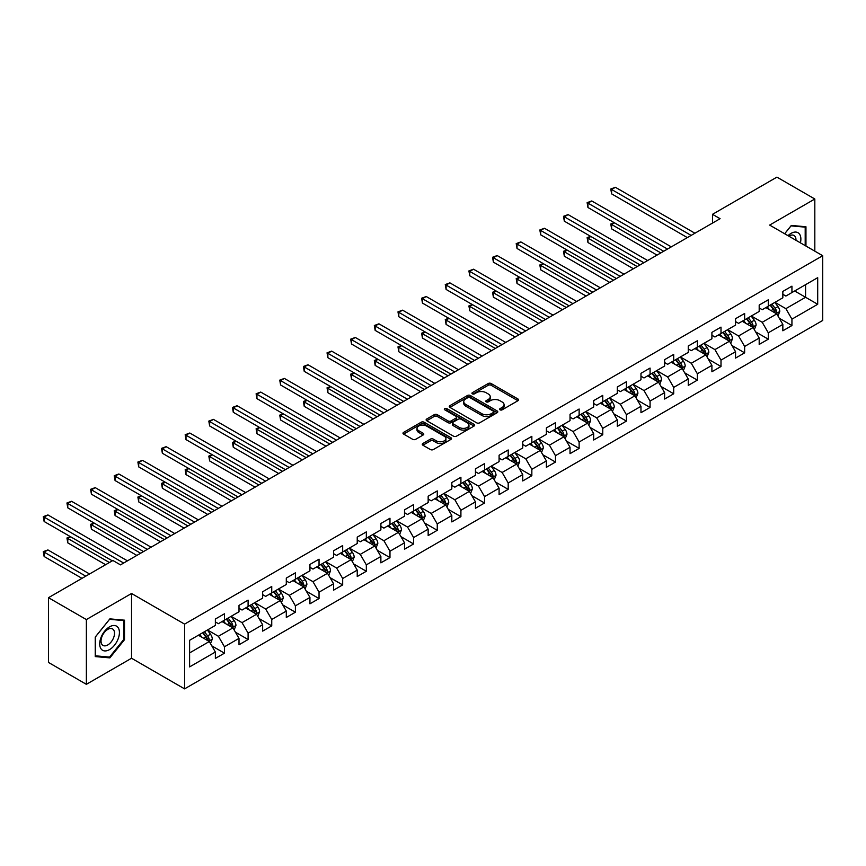 <?xml version="1.0" encoding="UTF-8"?>
<svg xmlns="http://www.w3.org/2000/svg" width="866" height="866" viewBox="0 0 866 866"><rect width="100%" height="100%" fill="white"/><g stroke="black" fill="none" stroke-linecap="round" stroke-linejoin="round"><path stroke-width="1.3" d="M500.05 409.835A1.472 0.855 0 0 0 502.139 409.835L517.944 400.709A2.1 1.212 0 0 0 518.561 399.854A2.1 1.212 0 0 0 517.944 398.988L491.163 383.53A2.1 1.212 0 0 0 488.186 383.53L472.381 392.655A1.472 0.855 0 0 0 471.948 393.261A1.472 0.855 0 0 0 472.381 393.857A1.472 0.855 0 0 0 474.46 393.857L476.506 392.677A6.733 3.886 0 0 1 486.032 392.677L488.262 393.965A6.733 3.886 0 0 1 490.232 396.715A6.733 3.886 0 0 1 488.262 399.464L486.216 400.644A1.472 0.855 0 0 0 485.783 401.25A1.472 0.855 0 0 0 486.216 401.846A1.472 0.855 0 0 0 488.294 401.846L490.34 400.666A6.733 3.886 0 0 1 499.866 400.666L502.096 401.954A6.733 3.886 0 0 1 504.066 404.703A6.733 3.886 0 0 1 502.096 407.453L500.05 408.633A1.472 0.855 0 0 0 499.617 409.239A1.472 0.855 0 0 0 500.05 409.835L500.05 408.633M422.879 443.489A2.1 1.212 0 0 0 422.262 444.345A2.1 1.212 0 0 0 422.879 445.2L430.391 449.541A2.1 1.212 0 0 0 433.368 449.541L450.915 439.408A2.1 1.212 0 0 0 451.532 438.542A2.1 1.212 0 0 0 450.915 437.687L424.134 422.229A2.1 1.212 0 0 0 421.168 422.229L403.61 432.361A2.1 1.212 0 0 0 402.993 433.216A2.1 1.212 0 0 0 403.61 434.082L412.681 439.322A2.1 1.212 0 0 0 415.658 439.322L423.171 434.981A2.1 1.212 0 0 0 423.788 434.126A2.1 1.212 0 0 0 423.171 433.26L418.668 430.662A5.629 3.248 0 0 1 417.022 428.367A5.629 3.248 0 0 1 420.497 425.368A5.629 3.248 0 0 1 426.635 426.072L444.258 436.248A5.629 3.248 0 0 1 445.914 438.542A5.629 3.248 0 0 1 442.439 441.552A5.629 3.248 0 0 1 436.302 440.848L433.368 439.149A2.1 1.212 0 0 0 430.391 439.149L422.879 443.489L422.879 445.2M131.545 593.491L86.373 619.569L48.485 597.692L48.485 662.447L86.373 684.324L131.545 658.247L184.588 688.871L184.588 624.115L131.545 593.491L131.545 658.247M814.819 251.162L814.819 199.007L769.647 225.084L822.7 255.708L184.588 624.115M814.819 199.007L776.921 177.129L712.512 214.313L712.512 223.071M48.485 597.692L112.905 560.497L120.482 564.87L720.09 218.697L712.512 214.313M476.657 422.825A2.1 1.212 0 0 0 479.634 422.825L497.192 412.692A2.1 1.212 0 0 0 497.798 411.837A2.1 1.212 0 0 0 497.192 410.971L470.411 395.513A2.1 1.212 0 0 0 467.434 395.513L449.876 405.645A2.1 1.212 0 0 0 449.259 406.511A2.1 1.212 0 0 0 449.876 407.366L476.657 422.825M445.33 410.148A1.472 0.855 0 0 1 446.824 410.365L474.027 426.061L456.501 436.183A2.1 1.212 0 0 1 453.524 436.183L426.743 420.724L426.743 419.003A2.1 1.212 0 0 0 426.126 419.858A2.1 1.212 0 0 0 426.743 420.724M426.743 419.003L434.256 414.662A2.1 1.212 0 0 1 437.233 414.662L448.09 420.941A2.1 1.212 0 0 0 451.067 420.941L456.046 418.061A2.1 1.212 0 0 0 456.663 417.195A2.1 1.212 0 0 0 456.046 416.34L444.745 409.813A1.472 0.855 0 0 1 444.312 409.217A1.472 0.855 0 0 1 445.221 408.427A1.472 0.855 0 0 1 446.824 408.611L474.048 424.329A2.1 1.212 0 0 1 474.665 425.184A2.1 1.212 0 0 1 474.048 426.05L474.048 424.329M184.588 688.871L822.7 320.463L822.7 255.708M211.802 645.863L224.456 653.17L224.456 646.783L239.005 638.383L239.005 644.769L248.098 639.519L248.098 633.133L262.647 624.732L262.647 631.119L271.74 625.869L271.74 619.482L286.3 611.082L286.3 617.469L295.393 612.219L295.393 605.832L309.941 597.432L309.941 603.818L319.034 598.568L319.034 592.182L333.583 583.781L333.583 590.168L342.676 584.918L342.676 578.52L357.236 570.12L357.236 576.518L366.329 571.268L366.329 564.87L380.878 556.47L380.878 562.857L389.971 557.607L389.971 551.22L404.519 542.82L404.519 549.206L413.612 543.956L413.612 537.57L428.161 529.169L428.161 535.556L437.254 530.306L437.254 523.919L451.814 515.519L451.814 521.906L460.907 516.656L460.907 510.269L475.456 501.869L475.456 508.255L484.549 503.005L484.549 496.619L499.097 488.218L499.097 494.605L508.19 489.355L508.19 482.968L522.739 474.568L522.739 480.955L531.843 475.705L531.843 469.318L546.392 460.918L546.392 467.304L555.485 462.054L555.485 455.668L570.034 447.267L570.034 453.654L579.127 448.404L579.127 442.017L593.675 433.617L593.675 440.004L602.768 434.754L602.768 428.367L617.328 419.967L617.328 426.353L626.421 421.103L626.421 414.706L640.97 406.306L640.97 412.703L650.063 407.453L650.063 401.055L664.612 392.655L664.612 399.042L673.705 393.792L673.705 387.405L688.253 379.005L688.253 385.392L697.357 380.142L697.357 373.755L711.906 365.355L711.906 371.741L720.999 366.491L720.999 360.104L735.548 351.704L735.548 358.091L744.641 352.841L744.641 346.454L759.19 338.054L759.19 344.441L768.283 339.191L768.283 332.804L782.842 324.404L782.842 330.79L791.935 325.54L791.935 319.153L817.699 304.28L817.699 277.672L805.575 284.676L805.575 297.276L817.699 304.28M224.456 653.17L215.363 658.42L215.363 652.033L189.6 666.907L189.6 640.31L215.363 625.425L215.363 619.038L224.456 613.788L224.456 620.175L239.005 611.775L239.005 605.388L248.098 600.138L248.098 606.525L262.647 598.125L262.647 591.738L271.74 586.488L271.74 592.874L286.3 584.474L286.3 578.087L295.393 572.837L295.393 579.224L309.941 570.824L309.941 564.437L319.034 559.187L319.034 565.574L333.583 557.174L333.583 550.787L342.676 545.537L342.676 551.923L357.236 543.523L357.236 537.136L366.329 531.886L366.329 538.273L380.878 529.873L380.878 523.486L389.971 518.236L389.971 524.623L404.519 516.223L404.519 509.836L413.612 504.586L413.612 510.972L428.161 502.572L428.161 496.186L437.254 490.925L437.254 497.322L451.814 488.922L451.814 482.524L460.907 477.274L460.907 483.672L475.456 475.261L475.456 468.874L484.549 463.624L484.549 470.011L499.097 461.61L499.097 455.224L508.19 449.974L508.19 456.36L522.739 447.96L522.739 441.573L531.843 436.323L531.843 442.71L546.392 434.31L546.392 427.923L555.485 422.673L555.485 429.06L570.034 420.66L570.034 414.273L579.127 409.023L579.127 415.409L593.675 407.009L593.675 400.622L602.768 395.372L602.768 401.759L617.328 393.359L617.328 386.972L626.421 381.722L626.421 388.109L640.97 379.709L640.97 373.322L650.063 368.072L650.063 374.458L664.612 366.058L664.612 359.671L673.705 354.421L673.705 360.808L688.253 352.408L688.253 346.021L697.357 340.771L697.357 347.158L711.906 338.758L711.906 332.371L720.999 327.121L720.999 333.507L735.548 325.107L735.548 318.71L744.641 313.46L744.641 319.857L759.19 311.457L759.19 305.059L768.283 299.809L768.283 306.196L782.842 297.796L782.842 291.409L791.935 286.159L791.935 292.546L817.699 277.672M222.032 621.582L232.943 627.882L218.394 636.283L207.483 629.983M215.363 621.929L218.394 623.682L224.456 620.175M218.394 636.283L224.456 646.783M232.943 627.882L239.005 638.383M245.673 607.932L256.585 614.232L242.036 622.632L231.125 616.332M239.005 608.278L242.036 610.032L248.098 606.525M242.036 622.632L248.098 633.133M256.585 614.232L262.647 624.732M269.315 594.282L280.238 600.582L265.678 608.982L254.766 602.682M262.647 594.628L265.678 596.382L271.74 592.874M265.678 608.982L271.74 619.482M280.238 600.582L286.3 611.082M292.968 580.621L303.879 586.932L289.331 595.332L278.419 589.032M286.3 580.978L289.331 582.721L295.393 579.224M289.331 595.332L295.393 605.832M303.879 586.932L309.941 597.432M316.61 566.97L327.521 573.27L312.972 581.671L302.061 575.37M309.941 567.327L312.972 569.07L319.034 565.574M312.972 581.671L319.034 592.182M327.521 573.27L333.583 583.781M340.251 553.32L351.163 559.62L336.614 568.02L325.703 561.72M333.583 553.677L336.614 555.42L342.676 551.923M336.614 568.02L342.676 578.52M351.163 559.62L357.236 570.12M363.904 539.67L374.816 545.97L360.267 554.37L349.344 548.07M357.236 540.027L360.267 541.77L366.329 538.273M360.267 554.37L366.329 564.87M374.816 545.97L380.878 556.47M387.546 526.019L398.457 532.319L383.909 540.72L372.997 534.419M380.878 526.366L383.909 528.119L389.971 524.623M383.909 540.72L389.971 551.22M398.457 532.319L404.519 542.82M411.188 512.369L422.099 518.669L407.55 527.069L396.639 520.769M404.519 512.715L407.55 514.469L413.612 510.972M407.55 527.069L413.612 537.57M422.099 518.669L428.161 529.169M434.829 498.719L445.752 505.019L431.192 513.419L420.281 507.119M428.161 499.065L431.192 500.819L437.254 497.322M431.192 513.419L437.254 523.919M445.752 505.019L451.814 515.519M458.482 485.068L469.394 491.368L454.845 499.769L443.933 493.468M451.814 485.415L454.845 487.168L460.907 483.672M454.845 499.769L460.907 510.269M469.394 491.368L475.456 501.869M482.124 471.418L493.035 477.718L478.487 486.118L467.575 479.818M475.456 471.764L478.487 473.518L484.549 470.011M478.487 486.118L484.549 496.619M493.035 477.718L499.097 488.218M505.766 457.768L516.677 464.068L502.128 472.468L491.217 466.168M499.097 458.114L502.128 459.868L508.19 456.36M502.128 472.468L508.19 482.968M516.677 464.068L522.739 474.568M529.418 444.117L540.33 450.417L525.77 458.818L514.859 452.517M522.739 444.464L525.77 446.217L531.843 442.71M525.77 458.818L531.843 469.318M540.33 450.417L546.392 460.918M553.06 430.467L563.972 436.767L549.423 445.167L538.511 438.867M546.392 430.813L549.423 432.567L555.485 429.06M549.423 445.167L555.485 455.668M563.972 436.767L570.034 447.267M576.702 416.806L587.613 423.117L573.065 431.517L562.153 425.217M570.034 417.163L573.065 418.906L579.127 415.409M573.065 431.517L579.127 442.017M587.613 423.117L593.675 433.617M600.344 403.155L611.266 409.456L596.706 417.867L585.795 411.556M593.675 403.513L596.706 405.256L602.768 401.759M596.706 417.867L602.768 428.367M611.266 409.456L617.328 419.967M623.996 389.505L634.908 395.805L620.359 404.205L609.437 397.905M617.328 389.862L620.359 391.605L626.421 388.109M620.359 404.205L626.421 414.706M634.908 395.805L640.97 406.306M647.638 375.855L658.55 382.155L644.001 390.555L633.089 384.255M640.97 376.212L644.001 377.955L650.063 374.458M644.001 390.555L650.063 401.055M658.55 382.155L664.612 392.655M671.28 362.205L682.192 368.505L667.643 376.905L656.731 370.605M664.612 362.551L667.643 364.305L673.705 360.808M667.643 376.905L673.705 387.405M682.192 368.505L688.253 379.005M694.922 348.554L705.844 354.854L691.284 363.255L680.373 356.954M688.253 348.901L691.284 350.654L697.357 347.158M691.284 363.255L697.357 373.755M705.844 354.854L711.906 365.355M718.574 334.904L729.486 341.204L714.937 349.604L704.026 343.304M711.906 335.25L714.937 337.004L720.999 333.507M714.937 349.604L720.999 360.104M729.486 341.204L735.548 351.704M742.216 321.254L753.128 327.554L738.579 335.954L727.667 329.654M735.548 321.6L738.579 323.354L744.641 319.857M738.579 335.954L744.641 346.454M753.128 327.554L759.19 338.054M765.858 307.603L776.77 313.903L762.221 322.304L751.309 316.003M759.19 307.95L762.221 309.703L768.283 306.196M762.221 322.304L768.283 332.804M776.77 313.903L782.842 324.404M794.663 290.976L805.575 297.276L785.873 308.653L774.951 302.353M782.842 294.299L785.873 296.053L791.935 292.546M785.873 308.653L791.935 319.153M86.373 619.569L86.373 684.324M189.6 652.91L209.301 641.533L198.39 635.233M209.301 641.533L215.363 652.033M779.27 318.233L791.935 325.54M755.628 331.884L768.283 339.191M731.987 345.534L744.641 352.841M708.345 359.184L720.999 366.491M684.692 372.835L697.357 380.142M661.05 386.485L673.705 393.792M637.408 400.146L650.063 407.453M613.767 413.796L626.421 421.103M590.114 427.447L602.768 434.754M566.472 441.097L579.127 448.404M542.83 454.747L555.485 462.054M519.178 468.398L531.843 475.705M495.536 482.048L508.19 489.355M471.894 495.698L484.549 503.005M448.252 509.349L460.907 516.656M424.6 522.999L437.254 530.306M400.958 536.649L413.612 543.956M377.316 550.3L389.971 557.607M353.664 563.961L366.329 571.268M330.022 577.611L342.676 584.918M306.38 591.262L319.034 598.568M282.738 604.912L295.393 612.219M259.086 618.562L271.74 625.869M235.444 632.212L248.098 639.519M805.954 246.041L805.954 226.751L791.329 225.441L784.65 233.744M95.238 656.58L109.874 657.879L124.498 639.693L124.498 620.186L109.874 618.876L95.238 637.073L95.238 656.58M123.741 639.249L124.498 639.693M108.326 656.991L109.874 657.879M500.635 410.04L502.096 409.207A6.733 3.886 0 0 0 504.066 406.457L504.066 404.703M490.232 396.715L490.232 398.468A6.733 3.886 0 0 1 488.262 401.218L486.8 402.051M517.911 400.72L491.163 385.283A2.1 1.212 0 0 0 488.186 385.283L472.966 394.062M497.16 412.703L470.411 397.267A2.1 1.212 0 0 0 467.434 397.267L449.909 407.377M493.468 412.433A1.472 0.855 0 0 0 493.901 411.837A1.472 0.855 0 0 0 493.468 411.231L469.957 397.656A1.472 0.855 0 0 0 467.878 397.656L465.724 398.901A6.733 3.886 0 0 0 463.754 401.651A6.733 3.886 0 0 0 465.724 404.4L481.788 413.677A6.733 3.886 0 0 0 491.314 413.677L493.468 412.433L493.468 414.186A1.472 0.855 0 0 0 493.901 413.58L493.901 411.837M463.754 401.651L463.754 403.404A6.733 3.886 0 0 0 465.724 406.154L465.724 404.4M493.468 414.186L491.314 415.431A6.733 3.886 0 0 1 481.788 415.431L465.724 406.154M426.776 420.735L434.256 416.416L434.256 414.662M456.663 417.195L456.663 418.949A2.1 1.212 0 0 1 456.046 419.815L451.067 422.684A2.1 1.212 0 0 1 448.09 422.684L437.233 416.416A2.1 1.212 0 0 0 434.256 416.416M459.359 427.447A5.629 3.248 0 0 0 465.497 428.15A5.629 3.248 0 0 0 468.971 425.141A5.629 3.248 0 0 0 467.326 422.846L461.113 419.263A2.1 1.212 0 0 0 458.136 419.263L453.145 422.143A2.1 1.212 0 0 0 452.528 422.998A2.1 1.212 0 0 0 453.145 423.853L459.359 427.447L459.359 429.19A5.629 3.248 0 0 0 465.497 429.893A5.629 3.248 0 0 0 468.971 426.895L468.971 425.141M452.528 422.998L452.528 424.751A2.1 1.212 0 0 0 453.145 425.607L453.145 423.853M459.359 429.19L453.145 425.607M445.914 438.542L445.914 440.296A5.629 3.248 0 0 1 442.439 443.295A5.629 3.248 0 0 1 436.302 442.591L433.368 440.902A2.1 1.212 0 0 0 430.391 440.902L422.9 445.221M417.022 428.367L417.022 430.121A5.629 3.248 0 0 0 418.668 432.415L418.668 430.662M423.171 433.26L423.171 434.981L418.668 432.415M450.894 439.419L424.134 423.972A2.1 1.212 0 0 0 421.168 423.972L403.632 434.093L403.61 432.361M777.971 315.971L779.779 311.435A5.683 3.28 -120 0 0 777.96 306.596L774.832 302.418M769.376 309.638L767.254 306.791M614.492 222.833L611.612 224.5L611.612 228.873L657.034 255.102M775.893 313.395L776.705 311.673A5.683 3.28 -120 0 0 775.081 308.264L771.952 304.085M770.534 304.908L773.998 309.541A2.89 1.667 60 0 1 774.529 310.418L776.705 311.673M770.134 305.135L773.262 309.314A5.683 3.28 60 0 1 774.886 312.723M611.612 228.873L610.779 224.013L660.823 252.904M610.779 224.013L614.156 222.638M691.133 235.411L611.612 189.492L615.401 187.305L694.922 233.225M687.344 237.598L611.612 193.865L611.612 189.492L610.779 189.015L615.401 187.305M611.612 193.865L610.779 189.015M784.683 233.755L791.026 225.874L805.196 227.141L805.196 245.598M800.4 242.837A13.932 8.043 120 0 0 797.987 232.705A13.932 8.043 120 0 0 788.006 235.682M804.254 226.6L805.196 227.141M795.962 240.272A9.537 5.51 120 0 0 793.992 235.476A9.537 5.51 120 0 0 788.861 236.169M109.571 649.587A13.932 8.043 120 0 0 119.421 632.516A13.932 8.043 120 0 0 109.571 626.832A13.932 8.043 120 0 0 99.709 643.893A13.932 8.043 120 0 0 109.571 649.587M107.774 644.953A9.537 5.51 120 0 0 114.009 636.553A9.537 5.51 120 0 0 112.537 628.911A9.537 5.51 120 0 0 107.774 629.376A9.537 5.51 120 0 0 101.538 637.787A9.537 5.51 120 0 0 103 645.43A9.537 5.51 120 0 0 107.774 644.953M95.39 636.943L109.571 619.309L123.741 620.576L123.741 639.476L109.571 657.099L95.39 655.833L95.39 636.943M122.799 620.034L123.741 620.576M754.329 329.632L756.126 325.086A5.683 3.28 -120 0 0 754.318 320.247L751.19 316.068M745.734 323.289L743.613 320.452M590.839 236.483L587.96 238.15L587.96 242.523L633.392 268.752M752.251 327.045L753.063 325.324A5.683 3.28 -120 0 0 751.439 321.914L748.311 317.735M746.882 318.558L750.357 323.191A2.89 1.667 60 0 1 750.887 324.068L753.063 325.324M746.492 318.785L749.62 322.964A5.683 3.28 60 0 1 751.244 326.374M587.96 242.523L587.126 237.663L637.181 266.555M587.126 237.663L590.515 236.288M730.688 343.282L732.484 338.736A5.683 3.28 -120 0 0 730.677 333.897L727.548 329.719M722.092 336.939L719.971 334.103M567.198 250.133L564.318 251.8L564.318 256.174L609.74 282.403M728.609 340.695L729.421 338.974A5.683 3.28 -120 0 0 727.797 335.564L724.669 331.386M723.24 332.208L726.715 336.842A2.89 1.667 60 0 1 727.234 337.718L729.421 338.974M722.85 332.436L725.979 336.614A5.683 3.28 60 0 1 727.602 340.024M564.318 256.174L563.485 251.313L613.529 280.216M563.485 251.313L566.862 249.938M667.491 249.062L587.96 203.142L591.749 200.955L671.28 246.875M663.702 251.248L587.96 207.515L587.96 203.142L587.126 202.666L591.749 200.955M587.96 207.515L587.126 202.666M643.849 262.712L564.318 216.792L568.107 214.606L647.638 260.525M640.061 264.899L564.318 221.166L564.318 216.792L563.485 216.316L568.107 214.606M564.318 221.166L563.485 216.316M707.035 356.933L708.843 352.386A5.683 3.28 -120 0 0 707.024 347.547L703.896 343.38M698.451 350.589L696.318 347.753M543.556 263.784L540.676 265.451L540.676 269.824L586.098 296.053M704.956 354.346L705.779 352.635A5.683 3.28 -120 0 0 704.145 349.215L701.016 345.036M699.598 345.859L703.062 350.492A2.89 1.667 60 0 1 703.593 351.369L705.779 352.635M699.198 346.086L702.326 350.265A5.683 3.28 60 0 1 703.95 353.685M540.676 269.824L539.843 264.964L589.887 293.866M539.843 264.964L543.22 263.589M683.393 370.583L685.201 366.037A5.683 3.28 -120 0 0 683.382 361.198L680.254 357.03M674.798 364.24L672.676 361.403M519.914 277.434L517.034 279.101L517.034 283.474L562.456 309.703M681.315 367.996L682.127 366.286A5.683 3.28 -120 0 0 680.503 362.865L677.374 358.686M675.956 359.509L679.42 364.142A2.89 1.667 60 0 1 679.951 365.019L682.127 366.286M675.556 359.736L678.684 363.915A5.683 3.28 60 0 1 680.308 367.336M517.034 283.474L516.201 278.614L566.245 307.517M516.201 278.614L519.578 277.25M659.751 384.233L661.548 379.687A5.683 3.28 -120 0 0 659.74 374.848L656.612 370.68M651.156 377.89L649.035 375.054M496.261 291.084L493.382 292.751L493.382 297.125L538.814 323.354M657.673 381.646L658.485 379.936A5.683 3.28 -120 0 0 656.861 376.515L653.733 372.337M652.304 373.159L655.779 377.793A2.89 1.667 60 0 1 656.298 378.669L658.485 379.936M651.914 373.387L655.042 377.565A5.683 3.28 60 0 1 656.666 380.986M493.382 297.125L492.548 292.275L542.603 321.167M492.548 292.275L495.937 290.9M620.208 276.362L540.676 230.443L544.465 228.256L623.996 274.176M616.419 278.549L540.676 234.816L540.676 230.443L539.843 229.966L544.465 228.256M540.676 234.816L539.843 229.966M596.555 290.013L517.034 244.093L520.823 241.906L600.344 287.826M592.766 292.199L517.034 248.477L517.034 244.093L516.201 243.617L520.823 241.906M517.034 248.477L516.201 243.617M572.913 303.663L493.382 257.743L497.171 255.557L576.702 301.476M569.124 305.85L493.382 262.127L493.382 257.743L492.548 257.267L497.171 255.557M493.382 262.127L492.548 257.267M636.099 397.884L637.906 393.337A5.683 3.28 -120 0 0 636.099 388.509L632.97 384.331M627.514 391.54L625.382 388.704M472.62 304.735L469.74 306.402L469.74 310.775L515.162 337.004M634.031 395.297L634.843 393.586A5.683 3.28 -120 0 0 633.208 390.165L630.08 385.987M628.662 386.81L632.137 391.443A2.89 1.667 60 0 1 632.656 392.32L634.843 393.586M628.261 387.037L631.39 391.215A5.683 3.28 60 0 1 633.024 394.636M469.74 310.775L468.907 305.925L518.951 334.817M468.907 305.925L472.284 304.551M549.271 317.313L469.74 271.404L473.529 269.207L553.06 315.127M545.483 319.5L469.74 275.778L469.74 271.404L468.907 270.917L473.529 269.207M469.74 275.778L468.907 270.917M612.457 411.534L614.265 406.988A5.683 3.28 -120 0 0 612.446 402.16L609.318 397.981M603.862 405.191L601.74 402.354M448.978 318.396L446.098 320.052L446.098 324.425L491.52 350.654M610.378 408.958L611.19 407.236A5.683 3.28 -120 0 0 609.567 403.816L606.438 399.637M605.02 400.46L608.484 405.093A2.89 1.667 60 0 1 609.014 405.981L611.19 407.236M604.62 400.687L607.748 404.866A5.683 3.28 60 0 1 609.372 408.287M446.098 324.425L445.265 319.576L495.309 348.468M445.265 319.576L448.642 318.201M525.619 330.964L446.098 285.055L449.887 282.857L529.418 328.777M521.83 333.15L446.098 289.428L446.098 285.055L445.265 284.568L449.887 282.857M446.098 289.428L445.265 284.568M588.815 425.184L590.612 420.649A5.683 3.28 -120 0 0 588.804 415.81L585.676 411.631M580.22 418.841L578.098 416.005M425.336 332.046L422.446 333.702L422.446 338.076L467.878 364.305M586.737 422.608L587.549 420.887A5.683 3.28 -120 0 0 585.925 417.466L582.796 413.299M581.367 414.11L584.842 418.743A2.89 1.667 60 0 1 585.373 419.631L587.549 420.887M580.978 414.349L584.106 418.516A5.683 3.28 60 0 1 585.73 421.937M422.446 338.076L421.612 333.226L471.667 362.118M421.612 333.226L425 331.851M501.977 344.614L422.446 298.705L426.245 296.518L505.766 342.427M498.188 346.801L422.446 303.078L422.446 298.705L421.612 298.218L426.245 296.518M422.446 303.078L421.612 298.218M565.173 438.835L566.97 434.299A5.683 3.28 -120 0 0 565.162 429.46L562.034 425.282M556.578 432.491L554.457 429.655M401.683 345.696L398.804 347.353L398.804 351.737L444.226 377.955M563.095 436.258L563.907 434.537A5.683 3.28 -120 0 0 562.283 431.116L559.155 426.949M557.726 427.772L561.2 432.394A2.89 1.667 60 0 1 561.72 433.281L563.907 434.537M557.336 427.999L560.464 432.166A5.683 3.28 60 0 1 562.088 435.587M398.804 351.737L397.97 346.876L448.025 375.768M397.97 346.876L401.348 345.502M478.335 358.264L398.804 312.355L402.593 310.169L482.124 356.078M474.546 360.451L398.804 316.729L398.804 312.355L397.97 311.868L402.593 310.169M398.804 316.729L397.97 311.868M541.521 452.485L543.328 447.949A5.683 3.28 -120 0 0 541.51 443.111L538.381 438.932M532.936 446.142L530.804 443.305M378.041 359.347L375.162 361.003L375.162 365.387L420.584 391.605M539.442 449.909L540.265 448.187A5.683 3.28 -120 0 0 538.63 444.767L535.502 440.599M534.084 441.422L537.559 446.055A2.89 1.667 60 0 1 538.078 446.932L540.265 448.187M533.683 441.649L536.812 445.817A5.683 3.28 60 0 1 538.446 449.238M375.162 365.387L374.329 360.527L424.372 389.419M374.329 360.527L377.706 359.152M454.693 371.915L375.162 326.006L378.951 323.819L458.482 369.728M450.905 374.112L375.162 330.379L375.162 326.006L374.329 325.519L378.951 323.819M375.162 330.379L374.329 325.519M517.879 466.135L519.687 461.6A5.683 3.28 -120 0 0 517.868 456.761L514.74 452.582M509.284 459.792L507.162 456.956M354.4 372.997L351.52 374.664L351.52 379.037L396.942 405.256M515.8 463.559L516.612 461.838A5.683 3.28 -120 0 0 514.989 458.428L511.86 454.249M510.442 455.072L513.906 459.705A2.89 1.667 60 0 1 514.436 460.582L516.612 461.838M510.042 455.3L513.17 459.478A5.683 3.28 60 0 1 514.794 462.888M351.52 379.037L350.687 374.177L400.731 403.069M350.687 374.177L354.064 372.802M431.041 385.576L351.52 339.656L355.309 337.469L434.829 383.378M427.252 387.762L351.52 344.029L351.52 339.656L350.687 339.169L355.309 337.469M351.52 344.029L350.687 339.169M494.237 479.786L496.034 475.25A5.683 3.28 -120 0 0 494.226 470.411L491.098 466.233M485.642 473.453L483.52 470.606M330.747 386.647L327.868 388.314L327.868 392.688L373.3 418.906M492.159 477.209L492.97 475.488A5.683 3.28 -120 0 0 491.347 472.078L488.218 467.9M486.789 468.723L490.264 473.356A2.89 1.667 60 0 1 490.795 474.232L492.97 475.488M486.4 468.95L489.528 473.128A5.683 3.28 60 0 1 491.152 476.538M327.868 392.688L327.034 387.827L377.089 416.719M327.034 387.827L330.422 386.452M407.399 399.226L327.868 353.306L331.656 351.12L411.188 397.029M403.61 401.413L327.868 357.68L327.868 353.306L327.034 352.83L331.656 351.12M327.868 357.68L327.034 352.83M470.584 493.447L472.392 488.9A5.683 3.28 -120 0 0 470.584 484.062L467.456 479.883M462 487.103L459.868 484.267M307.105 400.298L304.226 401.965L304.226 406.338L349.647 432.567M468.517 490.86L469.329 489.138A5.683 3.28 -120 0 0 467.705 485.729L464.577 481.55M463.148 482.373L466.622 487.006A2.89 1.667 60 0 1 467.142 487.883L469.329 489.138M462.758 482.6L465.876 486.779A5.683 3.28 60 0 1 467.51 490.188M304.226 406.338L303.392 401.478L353.436 430.37M303.392 401.478L306.77 400.103M383.757 412.876L304.226 366.957L308.015 364.77L387.546 410.69M379.968 415.063L304.226 371.33L304.226 366.957L303.392 366.48L308.015 364.77M304.226 371.33L303.392 366.48M446.943 507.097L448.75 502.551A5.683 3.28 -120 0 0 446.932 497.712L443.803 493.533M438.348 500.754L436.226 497.918M283.463 413.948L280.584 415.615L280.584 419.988L326.006 446.217M444.864 504.51L445.676 502.789A5.683 3.28 -120 0 0 444.052 499.379L440.924 495.2M439.506 496.023L442.97 500.656A2.89 1.667 60 0 1 443.5 501.533L445.676 502.789M439.105 496.25L442.234 500.429A5.683 3.28 60 0 1 443.857 503.839M280.584 419.988L279.75 415.128L329.794 444.031M279.75 415.128L283.128 413.753M360.115 426.527L280.584 380.607L284.373 378.42L363.904 424.34M356.316 428.713L280.584 384.98L280.584 380.607L279.75 380.131L284.373 378.42M280.584 384.98L279.75 380.131M423.301 520.747L425.098 516.201A5.683 3.28 -120 0 0 423.29 511.362L420.162 507.195M414.706 514.404L412.584 511.568M259.822 427.598L256.942 429.265L256.942 433.639L302.364 459.868M421.222 518.16L422.034 516.439A5.683 3.28 -120 0 0 420.411 513.029L417.282 508.851M415.864 509.673L419.328 514.307A2.89 1.667 60 0 1 419.858 515.183L422.034 516.439M415.464 509.901L418.592 514.079A5.683 3.28 60 0 1 420.216 517.489M256.942 433.639L256.109 428.778L306.153 457.681M256.109 428.778L259.486 427.403M336.463 440.177L256.942 394.257L260.731 392.071L340.251 437.99M332.674 442.364L256.942 398.631L256.942 394.257L256.109 393.781L260.731 392.071M256.942 398.631L256.109 393.781M399.659 534.398L401.456 529.851A5.683 3.28 -120 0 0 399.648 525.013L396.52 520.845M391.064 528.054L388.942 525.218M236.169 441.249L233.29 442.916L233.29 447.289L278.722 473.518M397.581 531.811L398.392 530.1A5.683 3.28 -120 0 0 396.769 526.68L393.64 522.501M392.211 523.324L395.686 527.957A2.89 1.667 60 0 1 396.206 528.834L398.392 530.1M391.822 523.551L394.95 527.73A5.683 3.28 60 0 1 396.574 531.15M233.29 447.289L232.456 442.429L282.511 471.331M232.456 442.429L235.844 441.065M312.821 453.827L233.29 407.908L237.078 405.721L316.61 451.641M309.032 456.014L233.29 412.292L233.29 407.908L232.456 407.431L237.078 405.721M233.29 412.292L232.456 407.431M376.006 548.048L377.814 543.502A5.683 3.28 -120 0 0 375.996 538.663L372.867 534.495M367.422 541.705L365.29 538.869M212.527 454.899L209.648 456.566L209.648 460.939L255.069 487.168M373.928 545.461L374.751 543.751A5.683 3.28 -120 0 0 373.116 540.33L369.988 536.151M368.57 536.974L372.044 541.607A2.89 1.667 60 0 1 372.564 542.484L374.751 543.751M368.169 537.201L371.298 541.38A5.683 3.28 60 0 1 372.932 544.801M209.648 460.939L208.814 456.09L258.858 484.982M208.814 456.09L212.192 454.715M289.179 467.478L209.648 421.558L213.437 419.371L292.968 465.291M285.39 469.664L209.648 425.942L209.648 421.558L208.814 421.082L213.437 419.371M209.648 425.942L208.814 421.082M352.365 561.698L354.172 557.152A5.683 3.28 -120 0 0 352.354 552.324L349.225 548.146M343.77 555.355L341.648 552.519M188.885 468.549L186.006 470.216L186.006 474.59L231.428 500.819M350.286 559.111L351.098 557.401A5.683 3.28 -120 0 0 349.474 553.98L346.346 549.802M344.928 550.624L348.392 555.258A2.89 1.667 60 0 1 348.922 556.134L351.098 557.401M344.527 550.852L347.656 555.03A5.683 3.28 60 0 1 349.279 558.451M186.006 474.59L185.172 469.74L235.216 498.632M185.172 469.74L188.55 468.365M265.526 481.128L186.006 435.208L189.795 433.022L269.315 478.941M261.738 483.315L186.006 439.592L186.006 435.208L185.172 434.732L189.795 433.022M186.006 439.592L185.172 434.732M328.723 575.349L330.52 570.802A5.683 3.28 -120 0 0 328.712 565.974L325.584 561.796M320.128 569.005L318.006 566.169M165.233 482.21L162.353 483.867L162.353 488.24L207.786 514.469M326.644 572.772L327.456 571.051A5.683 3.28 -120 0 0 325.832 567.631L322.704 563.452M321.275 564.275L324.75 568.908A2.89 1.667 60 0 1 325.28 569.785L327.456 571.051M320.885 564.502L324.014 568.681A5.683 3.28 60 0 1 325.638 572.101M162.353 488.24L161.52 483.39L211.575 512.282M161.52 483.39L164.908 482.016M241.885 494.778L162.353 448.869L166.142 446.672L245.673 492.592M238.096 496.965L162.353 453.243L162.353 448.869L161.52 448.382L166.142 446.672M162.353 453.243L161.52 448.382M305.07 588.999L306.878 584.463A5.683 3.28 -120 0 0 305.07 579.625L301.942 575.446M296.486 582.656L294.364 579.819M141.591 495.861L138.712 497.517L138.712 501.89L184.133 528.119M303.003 586.423L303.814 584.702A5.683 3.28 -120 0 0 302.191 581.281L299.062 577.113M297.633 577.925L301.108 582.558A2.89 1.667 60 0 1 301.628 583.446L303.814 584.702M297.244 578.163L300.372 582.331A5.683 3.28 60 0 1 301.996 585.752M138.712 501.89L137.878 497.041L187.922 525.933M137.878 497.041L141.255 495.666M218.243 508.429L138.712 462.52L142.5 460.333L222.032 506.242M214.454 510.615L138.712 466.893L138.712 462.52L137.878 462.033L142.5 460.333M138.712 466.893L137.878 462.033M281.428 602.649L283.236 598.114A5.683 3.28 -120 0 0 281.418 593.275L278.289 589.097M272.844 596.306L270.712 593.47M117.949 509.511L115.07 511.167L115.07 515.551L160.491 541.77M279.35 600.073L280.162 598.352A5.683 3.28 -120 0 0 278.538 594.931L275.41 590.764M273.992 591.575L277.456 596.209A2.89 1.667 60 0 1 277.986 597.096L280.162 598.352M273.591 591.814L276.719 595.981A5.683 3.28 60 0 1 278.343 599.402M115.07 515.551L114.236 510.691L164.28 539.583M114.236 510.691L117.614 509.316M194.601 522.079L115.07 476.17L118.858 473.983L198.39 519.892M190.812 524.266L115.07 480.543L115.07 476.17L114.236 475.683L118.858 473.983M115.07 480.543L114.236 475.683M257.787 616.3L259.584 611.764A5.683 3.28 -120 0 0 257.776 606.925L254.647 602.747M249.191 609.956L247.07 607.12M94.307 523.161L91.428 524.818L91.428 529.202L136.85 555.42M255.708 613.723L256.52 612.002A5.683 3.28 -120 0 0 254.896 608.582L251.768 604.414M250.35 605.237L253.814 609.87A2.89 1.667 60 0 1 254.344 610.747L256.52 612.002M249.949 605.464L253.078 609.632A5.683 3.28 60 0 1 254.701 613.052M91.428 529.202L90.594 524.341L140.638 553.233M90.594 524.341L93.972 522.967M170.948 535.729L91.428 489.82L95.217 487.634L174.737 533.543M167.16 537.927L91.428 494.194L91.428 489.82L90.594 489.333L95.217 487.634M91.428 494.194L90.594 489.333M234.145 629.95L235.942 625.414A5.683 3.28 -120 0 0 234.134 620.576L231.006 616.397M225.55 623.607L223.428 620.77M70.655 536.812L67.775 538.468L67.775 542.852L105.62 564.697M232.066 627.374L232.878 625.653A5.683 3.28 -120 0 0 231.254 622.243L228.126 618.064M226.697 618.887L230.172 623.52A2.89 1.667 60 0 1 230.692 624.397L232.878 625.653M226.307 619.114L229.436 623.293A5.683 3.28 60 0 1 231.06 626.703M67.775 542.852L66.942 537.992L109.419 562.51M66.942 537.992L70.33 536.617M147.307 549.38L67.775 503.471L71.564 501.284L151.095 547.193M143.518 551.577L67.775 507.844L67.775 503.471L66.942 502.984L71.564 501.284M67.775 507.844L66.942 502.984M210.492 643.6L212.3 639.065A5.683 3.28 -120 0 0 210.481 634.226L207.353 630.047M201.908 637.257L199.775 634.421M89.555 573.974L47.922 549.932L44.134 552.129L44.134 556.502L81.978 578.347M208.425 641.024L209.236 639.303A5.683 3.28 -120 0 0 207.602 635.893L204.473 631.715M203.055 632.537L206.53 637.17A2.89 1.667 60 0 1 207.05 638.047L209.236 639.303M202.655 632.765L205.783 636.943A5.683 3.28 60 0 1 207.418 640.353M44.134 556.502L43.3 551.642L85.766 576.161M43.3 551.642L47.922 549.932M123.665 563.041L44.134 517.121L47.922 514.934L127.454 560.843M112.299 560.843L44.134 521.494L44.134 517.121L43.3 516.645L47.922 514.934M44.134 521.494L43.3 516.645M502.096 409.207L502.096 407.453M486.216 401.846L486.216 400.644M488.262 401.218L488.262 399.464M472.381 393.857L472.381 392.655M488.186 385.283L488.186 383.53M491.163 385.283L491.163 383.53M517.944 400.709L517.944 398.988M449.876 407.366L449.876 405.645M467.434 397.267L467.434 395.513M470.411 397.267L470.411 395.513M497.192 412.692L497.192 410.971M481.788 415.431L481.788 413.677M491.314 415.431L491.314 413.677M437.233 416.416L437.233 414.662M448.09 422.684L448.09 420.941M451.067 422.684L451.067 420.941M456.046 419.815L456.046 418.061M446.824 410.365L446.824 408.611M430.391 440.902L430.391 439.149M433.368 440.902L433.368 439.149M436.302 442.591L436.302 440.848M421.168 423.972L421.168 422.229M424.134 423.972L424.134 422.229M450.915 439.408L450.915 437.687M776.217 313.579L779.736 311.543M775.081 308.264L777.96 306.596M771.043 310.591L773.262 309.314M752.565 327.229L756.094 325.194M751.439 321.914L754.318 320.247M747.401 324.241L749.62 322.964M728.923 340.879L732.452 338.844M727.797 335.564L730.677 333.897M723.749 337.892L725.979 336.614M705.281 354.53L708.799 352.494M704.145 349.215L707.024 347.547M700.107 351.542L702.326 350.265M681.639 368.18L685.158 366.145M680.503 362.865L683.382 361.198M676.465 365.192L678.684 363.915M657.987 381.83L661.516 379.795M656.861 376.515L659.74 374.848M652.823 378.853L655.042 377.565M634.345 395.481L637.874 393.456M633.208 390.165L636.099 388.509M629.171 392.504L631.39 391.215M610.703 409.142L614.221 407.107M609.567 403.816L612.446 402.16M605.529 406.154L607.748 404.866M587.051 422.792L590.58 420.757M585.925 417.466L588.804 415.81M581.887 419.804L584.106 418.516M563.409 436.442L566.938 434.407M562.283 431.116L565.162 429.46M558.234 433.455L560.464 432.166M539.767 450.093L543.285 448.058M538.63 444.767L541.51 443.111M534.593 447.105L536.812 445.817M516.125 463.743L519.643 461.708M514.989 458.428L517.868 456.761M510.951 460.755L513.17 459.478M492.473 477.393L496.002 475.358M491.347 472.078L494.226 470.411M487.309 474.406L489.528 473.128M468.831 491.044L472.36 489.009M467.705 485.729L470.584 484.062M463.656 488.056L465.876 486.779M445.189 504.694L448.707 502.659M444.052 499.379L446.932 497.712M440.015 501.706L442.234 500.429M421.536 518.344L425.065 516.309M420.411 513.029L423.29 511.362M416.373 515.357L418.592 514.079M397.895 531.995L401.423 529.96M396.769 526.68L399.648 525.013M392.72 529.007L394.95 527.73M374.253 545.645L377.771 543.61M373.116 540.33L375.996 538.663M369.078 542.668L371.298 541.38M350.611 559.295L354.129 557.26M349.474 553.98L352.354 552.324M345.437 556.318L347.656 555.03M326.958 572.956L330.487 570.921M325.832 567.631L328.712 565.974M321.795 569.969L324.014 568.681M303.317 586.607L306.845 584.572M302.191 581.281L305.07 579.625M298.142 583.619L300.372 582.331M279.675 600.257L283.193 598.222M278.538 594.931L281.418 593.275M274.5 597.269L276.719 595.981M256.033 613.907L259.551 611.872M254.896 608.582L257.776 606.925M250.859 610.92L253.078 609.632M232.38 627.558L235.909 625.523M231.254 622.243L234.134 620.576M227.206 624.57L229.436 623.293M208.738 641.208L212.257 639.173M207.602 635.893L210.481 634.226M203.564 638.22L205.783 636.943"/></g></svg>
